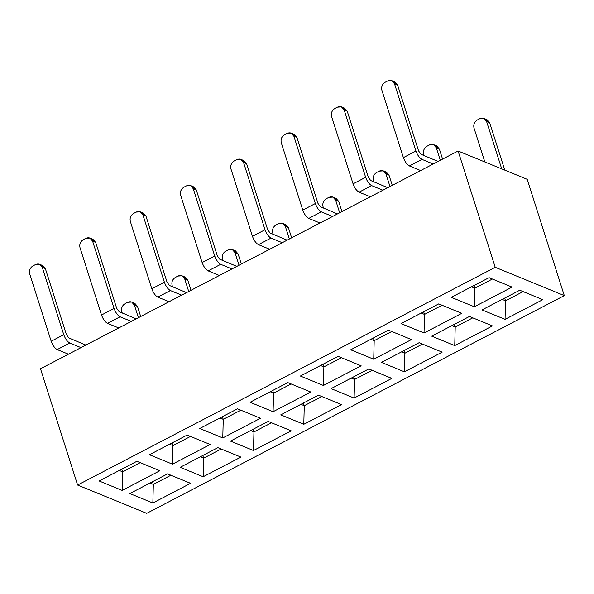 <?xml version="1.0" encoding="UTF-8"?>
<svg xmlns="http://www.w3.org/2000/svg" width="594" height="594" viewBox="0 0 594 594"><rect width="100%" height="100%" fill="white"/><g stroke="black" fill="none" stroke-linecap="round" stroke-linejoin="round"><path stroke-width="0.89" d="M519.765 290.236L482.024 309.912L505.056 319.349L542.79 299.673L519.765 290.236L542.79 299.673L505.056 319.349L505.524 300.772L505.056 319.349L482.024 309.912L519.765 290.236M523.136 291.587L505.524 300.772L502.19 299.406L505.524 300.772L523.136 291.587M492.433 279.009L474.821 288.187L474.354 306.771L512.087 287.095L489.055 277.658L451.321 297.334L474.354 306.771L474.821 288.187L471.488 286.82L474.821 288.187L492.433 279.009M469.446 316.476L431.712 336.152L454.737 345.582L492.471 325.913L469.446 316.476L492.471 325.913L454.737 345.582L455.212 327.004L454.737 345.582L431.712 336.152L469.446 316.476M472.817 317.82L455.212 327.004L451.871 325.638L455.212 327.004L472.817 317.82M442.114 305.242L424.51 314.426L424.034 333.004L461.768 313.328L438.743 303.89L401.009 323.567L424.034 333.004L424.51 314.426L421.168 313.053L424.51 314.426L442.114 305.242M419.134 342.708L381.4 362.385L404.425 371.822L442.159 352.145L419.134 342.708L442.159 352.145L404.425 371.822L404.893 353.237L404.425 371.822L381.4 362.385L419.134 342.708M422.505 344.06L404.893 353.237L401.559 351.871L404.893 353.237L422.505 344.06M391.802 331.474L374.19 340.659L373.723 359.236L411.456 339.56L388.431 330.13L350.698 349.799L373.723 359.236L374.19 340.659L370.856 339.293L374.19 340.659L391.802 331.474M391.847 378.378L368.822 368.941L391.847 378.378L354.113 398.054L331.081 388.617L368.822 368.941L331.081 388.617L354.113 398.054L391.847 378.378M361.145 365.8L338.12 356.363L361.145 365.8L323.411 385.469L300.378 376.039L338.12 356.363L300.378 376.039L323.411 385.469L361.145 365.8M564.3 295.604L527.19 179.314L458.108 151.01L495.218 267.3L564.3 295.604L495.218 267.3L77.614 485.046L146.696 513.35L564.3 295.604L146.696 513.35L77.614 485.046L495.218 267.3L458.108 151.01L40.503 368.755L77.614 485.046L40.503 368.755L458.108 151.01L527.19 179.314L564.3 295.604M504.67 298.106L505.524 300.772L504.67 298.106M473.967 285.528L474.821 288.187L473.967 285.528M454.358 324.339L455.212 327.004L454.358 324.339M423.656 311.761L424.51 314.426L423.656 311.761M404.046 350.579L404.893 353.237L404.046 350.579M373.344 337.993L374.19 340.659L373.344 337.993M280.769 414.85L318.503 395.173L341.535 404.611L303.794 424.287L280.769 414.85L303.794 424.287L341.535 404.611L318.503 395.173L280.769 414.85M310.833 392.033L273.092 411.709L250.067 402.272L287.8 382.595L310.833 392.033L287.8 382.595L250.067 402.272L273.092 411.709L310.833 392.033M230.457 441.09L268.191 421.413L291.216 430.843L253.482 450.519L230.457 441.09L253.482 450.519L291.216 430.843L268.191 421.413L230.457 441.09M260.514 418.265L222.78 437.941L199.755 428.504L237.489 408.828L260.514 418.265L237.489 408.828L199.755 428.504L222.78 437.941L260.514 418.265M180.145 467.322L217.879 447.646L240.904 457.083L203.17 476.759L180.145 467.322L203.17 476.759L240.904 457.083L217.879 447.646L180.145 467.322M210.202 444.498L172.468 464.174L149.443 454.737L187.177 435.06L210.202 444.498L187.177 435.06L149.443 454.737L172.468 464.174L210.202 444.498M129.826 493.555L167.56 473.878L190.592 483.316L152.858 502.992L129.826 493.555L152.858 502.992L190.592 483.316L167.56 473.878L129.826 493.555M159.89 470.73L122.156 490.406L99.124 480.977L136.858 461.3L159.89 470.73L136.858 461.3L99.124 480.977L122.156 490.406L159.89 470.73M512.087 287.095L474.354 306.771L451.321 297.334L489.055 277.658L512.087 287.095M461.768 313.328L424.034 333.004L401.009 323.567L438.743 303.89L461.768 313.328M411.456 339.56L373.723 359.236L350.698 349.799L388.431 330.13L411.456 339.56M372.193 370.292L354.581 379.469L354.113 398.054L354.581 379.469L372.193 370.292M341.491 357.707L323.879 366.892L323.411 385.469L323.879 366.892L341.491 357.707M353.727 376.811L354.581 379.469L351.247 378.103L354.581 379.469L353.727 376.811M323.025 364.226L323.879 366.892L320.545 365.525L323.879 366.892L323.025 364.226M140.229 462.644L122.624 471.829L122.156 490.406L122.624 471.829L119.283 470.463L122.624 471.829L140.229 462.644M153.326 484.407L152.858 502.992L153.326 484.407L149.992 483.041L153.326 484.407L170.938 475.23L153.326 484.407L152.472 481.749L153.326 484.407M190.548 436.412L172.936 445.597L172.468 464.174L172.936 445.597L169.602 444.23L172.936 445.597L190.548 436.412M203.638 458.174L203.17 476.759L203.638 458.174L200.304 456.808L203.638 458.174L221.25 448.99L203.638 458.174L202.792 455.509L203.638 458.174M240.86 410.179L223.247 419.357L222.78 437.941L223.247 419.357L219.914 417.99L223.247 419.357L240.86 410.179M253.95 431.942L253.482 450.519L253.95 431.942L250.616 430.576L253.95 431.942L271.562 422.757L253.95 431.942L253.103 429.276L253.95 431.942M291.171 383.947L273.567 393.124L273.092 411.709L273.567 393.124L270.225 391.758L273.567 393.124L291.171 383.947M304.269 405.709L303.794 424.287L304.269 405.709L300.928 404.343L304.269 405.709L321.874 396.525L304.269 405.709L303.415 403.044L304.269 405.709M121.77 469.163L122.624 471.829L121.77 469.163M172.089 442.931L172.936 445.597L172.089 442.931M222.401 416.698L223.247 419.357L222.401 416.698M272.713 390.466L273.567 393.124L272.713 390.466M504.789 170.136L489.656 122.713L486.583 121.451L501.722 168.882L486.583 121.451C485.239 118.325 482.981 117.397 479.826 118.666L477.309 119.981C474.354 121.896 473.255 124.569 474.005 128.014L484.838 161.962L474.005 128.014C473.284 124.584 474.383 121.904 477.309 119.981L479.826 118.666L483.88 118.392L486.583 121.451L489.656 122.713L504.789 170.136M373.797 181.794L373.381 180.479L373.797 181.794M392.27 185.335L389.025 175.178L385.959 173.923L389.983 186.531L385.959 173.923C384.608 170.79 382.358 169.862 379.195 171.139L376.685 172.446C373.73 174.361 372.624 177.042 373.381 180.479C372.653 177.049 373.76 174.376 376.685 172.446L379.195 171.139L383.256 170.864L385.959 173.923L389.025 175.178L392.27 185.335M424.109 155.561L423.693 154.247L424.109 155.561M442.582 159.103L439.337 148.946L436.271 147.691L440.295 160.298L436.271 147.691C434.919 144.557 432.67 143.629 429.514 144.899L426.997 146.213C424.042 148.129 422.943 150.802 423.693 154.247C422.973 150.817 424.071 148.136 426.997 146.213L429.514 144.899L433.568 144.624L436.271 147.691L439.337 148.946L442.582 159.103M438.082 161.449L421.005 154.292L418.607 150.958L397.549 84.964L394.475 83.709L415.971 151.047C417.508 155.249 419.505 158.026 421.963 159.385L433.204 163.989L421.963 159.385C419.513 158.004 417.515 155.227 415.971 151.047L394.475 83.709C393.131 80.576 390.874 79.648 387.719 80.925L385.202 82.239C382.246 84.148 381.148 86.828 381.897 90.266L403.385 157.61L381.897 90.266C381.177 86.843 382.276 84.162 385.202 82.239L387.719 80.925L391.773 80.65L394.475 83.709L397.549 84.964L418.607 150.958L421.005 154.292L438.082 161.449M420.626 170.552L409.385 165.941C406.927 164.59 404.93 161.806 403.385 157.61L415.971 151.047L403.385 157.61C404.937 161.783 406.935 164.568 409.385 165.941L421.963 159.385L409.385 165.941L420.626 170.552M387.763 187.682L370.693 180.524L368.295 177.19L347.23 111.204L344.164 109.942L365.652 177.287C367.189 181.482 369.193 184.259 371.651 185.618L382.892 190.228L371.651 185.618C369.201 184.237 367.196 181.46 365.652 177.287L344.164 109.942C342.812 106.816 340.562 105.888 337.407 107.158L334.89 108.472C331.935 110.387 330.836 113.06 331.586 116.506L353.074 183.843L331.586 116.506C330.865 113.075 331.964 110.395 334.89 108.472L337.407 107.158L341.461 106.883L344.164 109.942L347.23 111.204L368.295 177.19L370.693 180.524L387.763 187.682M370.314 196.785L359.073 192.174C356.608 190.823 354.611 188.046 353.074 183.843L365.652 177.287L353.074 183.843C354.618 188.023 356.615 190.8 359.073 192.174L371.651 185.618L359.073 192.174L370.314 196.785M337.451 213.922L320.374 206.757L317.976 203.423L296.918 137.437L293.852 136.175L315.34 203.519C316.877 207.722 318.874 210.499 321.332 211.85L332.581 216.461L321.332 211.85C318.881 210.476 316.884 207.7 315.34 203.519L293.852 136.175C292.5 133.049 290.251 132.12 287.088 133.39L284.578 134.704C281.623 136.62 280.517 139.293 281.266 142.738L302.762 210.076L281.266 142.738C280.546 139.308 281.653 136.627 284.578 134.704L287.088 133.39L291.149 133.115L293.852 136.175L296.918 137.437L317.976 203.423L320.374 206.757L337.451 213.922M320.003 223.017L308.754 218.414C306.296 217.055 304.299 214.278 302.762 210.076L315.34 203.519L302.762 210.076C304.306 214.256 306.304 217.033 308.754 218.414L321.332 211.85L308.754 218.414L320.003 223.017M287.14 240.154L270.062 232.989L267.664 229.655L246.607 163.669L243.533 162.414L265.028 229.752C266.565 233.954 268.562 236.731 271.02 238.09L282.261 242.694L271.02 238.09C268.57 236.709 266.572 233.932 265.028 229.752L243.533 162.414C242.189 159.281 239.931 158.353 236.776 159.63L234.259 160.937C231.304 162.853 230.205 165.533 230.955 168.971L252.45 236.308L230.955 168.971C230.234 165.54 231.333 162.867 234.259 160.937L236.776 159.63L240.83 159.355L243.533 162.414L246.607 163.669L267.664 229.655L270.062 232.989L287.14 240.154M269.683 249.25L258.442 244.646C255.984 243.288 253.987 240.511 252.45 236.308L265.028 229.752L252.45 236.308C253.994 240.488 255.992 243.265 258.442 244.646L271.02 238.09L258.442 244.646L269.683 249.25M236.828 266.387L219.75 259.229L217.352 255.895L196.287 189.902L193.221 188.647L214.709 255.984C216.253 260.187 218.25 262.964 220.708 264.323L231.95 268.926L220.708 264.323C218.258 262.942 216.253 260.165 214.709 255.984L193.221 188.647C191.877 185.514 189.62 184.585 186.464 185.863L183.947 187.169C180.992 189.085 179.893 191.765 180.643 195.203L202.131 262.548L180.643 195.203C179.923 191.773 181.022 189.1 183.947 187.169L186.464 185.863L190.518 185.588L193.221 188.647L196.287 189.902L217.352 255.895L219.75 259.229L236.828 266.387M219.372 275.49L208.13 270.879C205.673 269.52 203.668 266.743 202.131 262.548L214.709 255.984L202.131 262.548C203.675 266.721 205.68 269.498 208.13 270.879L220.708 264.323L208.13 270.879L219.372 275.49M186.509 292.619L169.431 285.462L167.033 282.128L145.976 216.142L142.909 214.88L164.397 282.224C165.934 286.419 167.931 289.196 170.396 290.555L181.638 295.159L170.396 290.555C167.939 289.174 165.941 286.397 164.397 282.224L142.909 214.88C141.558 211.754 139.308 210.825 136.152 212.095L133.635 213.409C130.68 215.318 129.581 217.998 130.331 221.436L151.819 288.781L130.331 221.436C129.603 218.013 130.71 215.332 133.635 213.409L136.152 212.095L140.206 211.82L142.909 214.88L145.976 216.142L167.033 282.128L169.431 285.462L186.509 292.619M169.06 301.722L157.811 297.111C155.353 295.76 153.356 292.983 151.819 288.781L164.397 282.224L151.819 288.781C153.363 292.961 155.361 295.738 157.811 297.111L170.396 290.555L157.811 297.111L169.06 301.722M136.197 318.852L119.119 311.694L116.721 308.36L95.664 242.374L92.59 241.112L114.085 308.457C115.622 312.652 117.619 315.436 120.077 316.788L131.326 321.399L120.077 316.788C117.627 315.414 115.63 312.63 114.085 308.457L92.59 241.112C91.246 237.986 88.996 237.058 85.833 238.328L83.316 239.642C80.368 241.558 79.262 244.231 80.012 247.676L101.507 315.013L80.012 247.676C79.292 244.245 80.398 241.565 83.316 239.642L85.833 238.328L89.887 238.053L92.59 241.112L95.664 242.374L116.721 308.36L119.119 311.694L136.197 318.852M118.741 327.955L107.499 323.351C105.041 321.993 103.044 319.216 101.507 315.013L114.085 308.457L101.507 315.013C103.052 319.193 105.049 321.97 107.499 323.351L120.077 316.788L107.499 323.351L118.741 327.955M85.885 345.092L68.807 337.927L66.409 334.593L45.352 268.607L42.278 267.352L63.766 334.689C65.31 338.892 67.308 341.669 69.765 343.02L81.007 347.631L69.765 343.02C67.315 341.647 65.318 338.87 63.766 334.689L42.278 267.352C40.934 264.219 38.677 263.291 35.521 264.56L33.004 265.874C30.049 267.79 28.95 270.47 29.7 273.908L51.188 341.246L29.7 273.908C28.98 270.478 30.079 267.805 33.004 265.874L35.521 264.56L39.575 264.293L42.278 267.352L45.352 268.607L66.409 334.593L68.807 337.927L85.885 345.092M68.429 354.187L57.187 349.584C54.73 348.225 52.732 345.448 51.188 341.246L63.766 334.689L51.188 341.246C52.74 345.426 54.737 348.203 57.187 349.584L69.765 343.02L57.187 349.584L68.429 354.187M122.23 312.971L121.807 311.65L122.23 312.971M140.696 316.505L137.459 306.348L134.385 305.093L138.409 317.701L134.385 305.093C133.041 301.96 130.784 301.032 127.628 302.309L125.111 303.616C122.156 305.531 121.057 308.212 121.807 311.65C121.087 308.219 122.186 305.546 125.111 303.616L127.628 302.309L131.682 302.034L134.385 305.093L137.459 306.348L140.696 316.505M172.542 286.731L172.119 285.417L172.542 286.731M191.016 290.273L187.771 280.116L184.697 278.861L188.721 291.468L184.697 278.861C183.353 275.727 181.103 274.799 177.94 276.069L175.423 277.383C172.475 279.299 171.369 281.979 172.119 285.417C171.399 281.987 172.505 279.314 175.423 277.383L177.94 276.069L181.994 275.802L184.697 278.861L187.771 280.116L191.016 290.273M222.854 260.499L222.438 259.184L222.854 260.499M241.327 264.04L238.083 253.883L235.016 252.621L239.04 265.236L235.016 252.621C233.665 249.495 231.415 248.567 228.259 249.836L225.742 251.151C222.787 253.066 221.688 255.739 222.438 259.184C221.718 255.754 222.817 253.074 225.742 251.151L228.259 249.836L232.313 249.562L235.016 252.621L238.083 253.883L241.327 264.04M273.173 234.266L272.75 232.945L273.173 234.266M291.639 237.808L288.394 227.651L285.328 226.388L289.352 238.996L285.328 226.388C283.984 223.262 281.727 222.334 278.571 223.604L276.054 224.918C273.099 226.826 272 229.507 272.75 232.945C272.03 229.522 273.129 226.841 276.054 224.918L278.571 223.604L282.625 223.329L285.328 226.388L288.394 227.651L291.639 237.808M323.485 208.034L323.062 206.712L323.485 208.034M341.951 211.568L338.714 201.411L335.64 200.156L339.664 212.763L335.64 200.156C334.296 197.022 332.046 196.094 328.883 197.371L326.366 198.678C323.418 200.594 322.312 203.274 323.062 206.712C322.342 203.282 323.44 200.609 326.366 198.678L328.883 197.371L332.937 197.097L335.64 200.156L338.714 201.411L341.951 211.568M485.291 119.32L489.656 122.713L486.954 119.654L483.88 118.392M384.667 171.792L389.025 175.178L386.323 172.119L383.256 170.864M434.979 145.56L439.337 148.946L436.635 145.886L433.568 144.624M393.183 81.578L397.549 84.964L394.847 81.905L391.773 80.65M342.872 107.811L347.23 111.204L344.527 108.145L341.461 106.883M292.56 134.051L296.918 137.437L294.216 134.378L291.149 133.115M242.241 160.283L246.607 163.669L243.904 160.61L240.83 159.355M191.929 186.516L196.287 189.902L193.585 186.843L190.518 185.588M141.617 212.749L145.976 216.142L143.273 213.083L140.206 211.82M91.305 238.988L95.664 242.374L92.961 239.315L89.887 238.053M40.986 265.221L45.352 268.607L42.649 265.548L39.575 264.293M133.093 302.962L137.459 306.348L134.756 303.289L131.682 302.034M183.412 276.73L187.771 280.116L185.068 277.056L181.994 275.802M233.724 250.497L238.083 253.883L235.38 250.824L232.313 249.562M284.036 224.257L288.394 227.651L285.699 224.591L282.625 223.329M334.348 198.025L338.714 201.411L336.011 198.351L332.937 197.097"/></g></svg>
